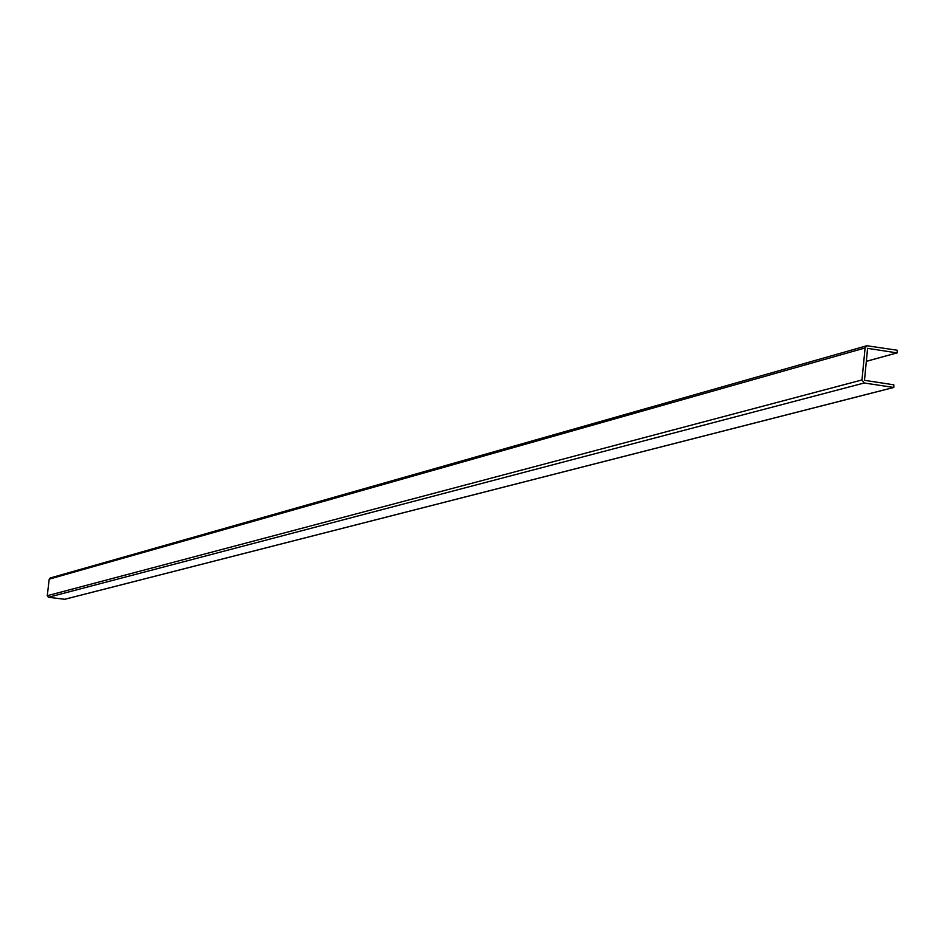 <?xml version="1.0" encoding="UTF-8"?>
<svg xmlns="http://www.w3.org/2000/svg" width="945" height="945" viewBox="0 0 945 945"><rect width="100%" height="100%" fill="white"/><g stroke="black" fill="none" stroke-linecap="round" stroke-linejoin="round"><path stroke-width="1.42" d="M896.935 352.887L867.593 348.339L864.486 380.327L893.852 384.816L893.828 387.462L864.226 382.997L861.982 379.949L865.1 347.949L866.848 345.74L897.183 350.229L897.183 352.863L866.341 361.297M64.65 599.284L48.455 597.264L47.262 595.704L49.211 579.143L50.179 577.986L866.848 345.74M49.211 579.143L865.1 347.949M64.414 599.343L893.592 387.474M48.455 597.264L864.226 382.997M47.262 595.704L861.982 379.949M866.329 361.356L897.183 352.863M64.532 599.343L893.828 387.462"/></g></svg>
